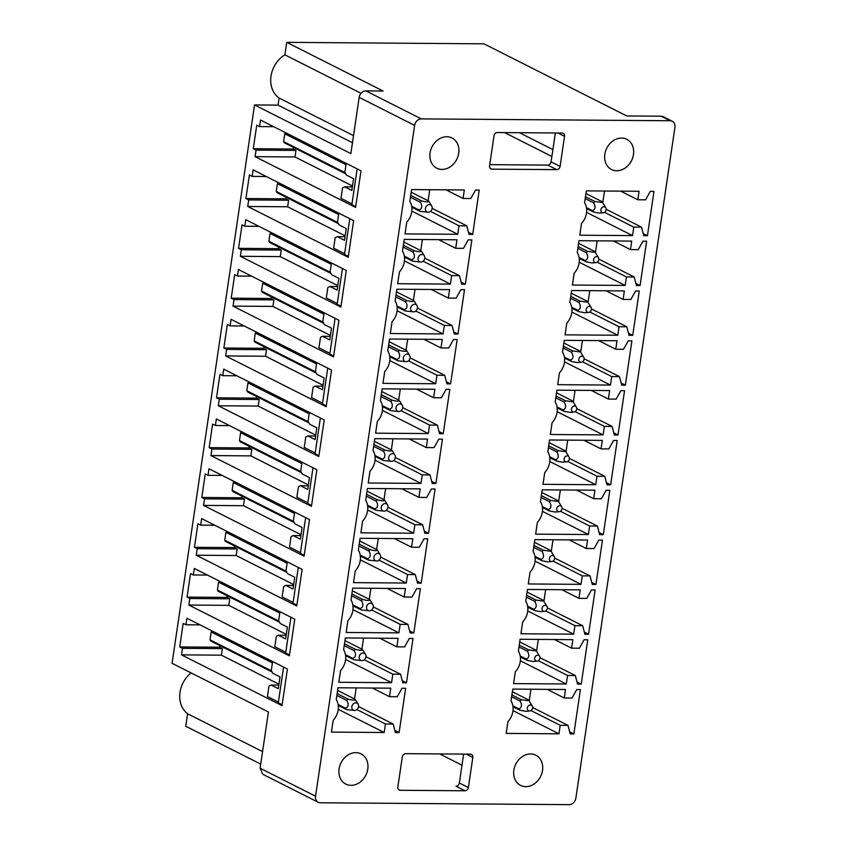 <?xml version="1.0" encoding="UTF-8"?>
<svg xmlns="http://www.w3.org/2000/svg" width="847" height="847" viewBox="0 0 847 847"><rect width="100%" height="100%" fill="white"/><g stroke="black" fill="none" stroke-linecap="round" stroke-linejoin="round"><path stroke-width="1.27" d="M402.293 756.922L397.846 787.001A3.388 2.774 116.8 0 0 399.191 790.039A3.388 2.774 116.8 0 0 400.239 790.293L465.024 790.78A3.388 2.774 116.8 0 0 468.37 787.53L472.817 757.451A3.388 2.774 116.8 0 0 471.472 754.412A3.388 2.774 116.8 0 0 470.434 754.158L405.639 753.671A3.388 2.774 116.8 0 0 402.293 756.922M315.56 796.201A6.765 5.548 116.8 0 0 318.239 802.289A6.765 5.548 116.8 0 0 320.325 802.776L569.163 804.65A6.765 5.548 116.8 0 0 575.865 798.16L674.921 127.336A6.765 5.548 116.8 0 0 672.232 121.248A6.765 5.548 116.8 0 0 670.146 120.75L421.319 118.887A6.765 5.548 116.8 0 0 414.617 125.377L315.56 796.201L260.114 768.197L262.792 774.274L318.239 802.289M494.013 135.795L489.566 165.874A3.388 2.774 116.8 0 0 490.911 168.913A3.388 2.774 116.8 0 0 491.959 169.156L556.744 169.644A3.388 2.774 116.8 0 0 560.089 166.404L564.536 136.325A3.388 2.774 116.8 0 0 563.191 133.286A3.388 2.774 116.8 0 0 562.154 133.032L497.358 132.545A3.388 2.774 116.8 0 0 494.013 135.795M430.657 160.835A16.919 13.859 116.8 0 0 436.766 168.204A16.919 13.859 116.8 0 0 453.484 164.053A16.919 13.859 116.8 0 0 458.132 145.356A16.919 13.859 116.8 0 0 452.023 137.987A16.919 13.859 116.8 0 0 435.294 142.137A16.919 13.859 116.8 0 0 430.657 160.835M364.866 776.921A16.919 13.859 116.8 0 0 361.076 753.894A16.919 13.859 116.8 0 0 342.019 761.061A16.919 13.859 116.8 0 0 345.809 784.1A16.919 13.859 116.8 0 0 364.866 776.921M539.624 778.234A16.919 13.859 116.8 0 0 535.833 755.206A16.919 13.859 116.8 0 0 516.776 762.374A16.919 13.859 116.8 0 0 520.566 785.413A16.919 13.859 116.8 0 0 539.624 778.234M605.414 162.148A16.919 13.859 116.8 0 0 611.523 169.516A16.919 13.859 116.8 0 0 628.241 165.366A16.919 13.859 116.8 0 0 632.878 146.669A16.919 13.859 116.8 0 0 626.78 139.3A16.919 13.859 116.8 0 0 610.052 143.45A16.919 13.859 116.8 0 0 605.414 162.148M479.222 190.077L472.679 234.407L469.005 234.375L466.792 225.853L459.021 225.789L457.772 234.291L405.025 233.899L406.761 222.115A16.241 13.308 116.8 0 0 409.832 201.353L411.568 189.569L464.315 189.961L463.065 198.463L470.826 198.526L475.559 190.046L479.222 190.077M471.864 239.902L465.321 284.232L461.647 284.2L459.434 275.677L451.673 275.614L450.413 284.116L397.667 283.713L399.403 271.929A16.241 13.308 116.8 0 0 402.473 251.178L404.21 239.394L456.957 239.786L455.707 248.287L463.468 248.34L468.2 239.87L471.864 239.902M464.505 289.716L457.962 334.046L454.299 334.025L452.076 325.492L444.315 325.439L443.055 333.94L390.308 333.538L392.045 321.754A16.241 13.308 116.8 0 0 395.115 300.992L396.851 289.208L449.598 289.61L448.349 298.102L456.11 298.165L460.842 289.695L464.505 289.716M457.158 339.541L450.604 383.871L446.941 383.839L444.717 375.316L436.957 375.253L435.697 383.755L382.95 383.363L384.697 371.579A16.241 13.308 116.8 0 0 387.757 350.817L389.493 339.033L442.25 339.425L440.991 347.926L448.751 347.99L453.484 339.509L457.158 339.541M449.799 389.366L443.246 433.685L439.582 433.664L437.359 425.141L429.598 425.078L428.338 433.579L375.592 433.177L377.339 421.393A16.241 13.308 116.8 0 0 380.398 400.642L382.145 388.858L434.892 389.249L433.632 397.751L441.393 397.804L446.125 389.334L449.799 389.366M442.441 439.18L435.898 483.51L432.224 483.478L430.001 474.955L422.24 474.902L420.991 483.404L368.233 483.002L369.98 471.218A16.241 13.308 116.8 0 0 373.04 450.456L374.787 438.672L427.534 439.074L426.274 447.565L434.035 447.629L438.767 439.159L442.441 439.18M435.083 489.005L428.54 533.335L424.866 533.303L422.642 524.78L414.882 524.717L413.632 533.218L360.886 532.827L362.622 521.043A16.241 13.308 116.8 0 0 365.682 500.281L367.429 488.497L420.176 488.888L418.916 497.39L426.676 497.454L431.409 488.973L435.083 489.005M427.724 538.819L421.181 583.149L417.507 583.128L415.284 574.605L407.523 574.541L406.274 583.043L353.527 582.641L355.264 570.857A16.241 13.308 116.8 0 0 358.334 550.105L360.07 538.311L412.817 538.713L411.568 547.215L419.329 547.268L424.051 538.798L427.724 538.819M420.366 588.644L413.823 632.974L410.149 632.942L407.936 624.419L400.165 624.366L398.916 632.857L346.169 632.465L347.905 620.682A16.241 13.308 116.8 0 0 350.976 599.92L352.712 588.136L405.459 588.538L404.21 597.029L411.97 597.093L416.703 588.623L420.366 588.644M413.008 638.469L406.465 682.798L402.791 682.767L400.578 674.244L392.817 674.18L391.558 682.682L338.811 682.29L340.547 670.506A16.241 13.308 116.8 0 0 343.617 649.744L345.354 637.96L398.101 638.352L396.851 646.854L404.612 646.907L409.345 638.437L413.008 638.469M405.649 688.283L399.106 732.613L395.443 732.591L393.22 724.058L385.459 724.005L384.199 732.507L331.452 732.104L333.189 720.321A16.241 13.308 116.8 0 0 336.259 699.569L337.995 687.775L390.742 688.177L389.493 696.679L397.254 696.732L401.986 688.262L405.649 688.283M653.979 191.39L647.436 235.72L643.762 235.688L641.539 227.165L633.778 227.102L632.529 235.604L579.782 235.212L581.518 223.428A16.241 13.308 116.8 0 0 584.589 202.666L586.325 190.882L639.072 191.274L637.823 199.776L645.583 199.839L650.305 191.358L653.979 191.39M646.621 241.215L640.078 285.545L636.404 285.513L634.191 276.99L626.42 276.927L625.171 285.428L572.424 285.037L574.16 273.242A16.241 13.308 116.8 0 0 577.231 252.491L578.967 240.707L631.714 241.099L630.464 249.6L638.225 249.653L642.958 241.183L646.621 241.215M639.263 291.029L632.72 335.359L629.046 335.338L626.833 326.804L619.072 326.751L617.812 335.253L565.065 334.851L566.802 323.067A16.241 13.308 116.8 0 0 569.872 302.305L571.609 290.521L624.355 290.923L623.106 299.415L630.867 299.478L635.599 291.008L639.263 291.029M631.904 340.854L625.361 385.184L621.698 385.152L619.475 376.629L611.714 376.566L610.454 385.067L557.707 384.676L559.443 372.892A16.241 13.308 116.8 0 0 562.514 352.13L564.25 340.346L616.997 340.738L615.748 349.239L623.508 349.303L628.241 340.822L631.904 340.854M624.557 390.679L618.003 434.998L614.34 434.977L612.116 426.454L604.356 426.39L603.096 434.892L550.349 434.49L552.096 422.706A16.241 13.308 116.8 0 0 555.156 401.954L556.892 390.171L609.649 390.562L608.39 399.064L616.15 399.117L620.883 390.647L624.557 390.679M617.198 440.493L610.645 484.823L606.981 484.802L604.758 476.268L596.997 476.215L595.737 484.717L542.991 484.315L544.737 472.531A16.241 13.308 116.8 0 0 547.797 451.769L549.544 439.985L602.291 440.387L601.031 448.878L608.792 448.942L613.524 440.472L617.198 440.493M609.84 490.318L603.297 534.648L599.623 534.616L597.4 526.093L589.639 526.029L588.39 534.531L535.632 534.139L537.379 522.355A16.241 13.308 116.8 0 0 540.439 501.593L542.186 489.81L594.933 490.201L593.673 498.703L601.434 498.767L606.166 490.286L609.84 490.318M602.482 540.132L595.939 584.462L592.265 584.441L590.041 575.918L582.281 575.854L581.031 584.356L528.284 583.954L530.021 572.17A16.241 13.308 116.8 0 0 533.091 551.418L534.828 539.624L587.574 540.026L586.315 548.528L594.086 548.581L598.808 540.111L602.482 540.132M595.123 589.957L588.58 634.287L584.906 634.255L582.694 625.732L574.922 625.679L573.673 634.17L520.926 633.778L522.663 621.994A16.241 13.308 116.8 0 0 525.733 601.232L527.469 589.448L580.216 589.851L578.967 598.342L586.727 598.406L591.46 589.936L595.123 589.957M587.765 639.781L581.222 684.111L577.548 684.08L575.335 675.557L567.575 675.493L566.315 683.995L513.568 683.603L515.304 671.819A16.241 13.308 116.8 0 0 518.375 651.057L520.111 639.273L572.858 639.665L571.609 648.167L579.369 648.23L584.102 639.75L587.765 639.781M580.407 689.596L573.864 733.926L570.2 733.904L567.977 725.371L560.216 725.318L558.956 733.82L506.21 733.417L507.946 721.633A16.241 13.308 116.8 0 0 511.016 700.882L512.753 689.087L565.5 689.49L564.25 697.992L572.011 698.044L576.743 689.574L580.407 689.596M672.232 121.248L663.222 116.695A6.765 5.548 116.8 0 0 661.136 116.208L626.738 115.944L483.965 43.832L286.741 42.35L284.888 54.843L361.034 93.297M286.741 42.35L383.077 91.01L365.872 90.883L421.319 118.887M353.527 135.615L279.087 98.019A25.717 21.069 -63.2 0 1 270.955 76.537A25.717 21.069 -63.2 0 1 284.888 54.843M365.872 90.883A6.776 5.548 -63.2 0 0 359.17 97.373L350.87 153.603L254.534 104.943L278.038 105.123L279.087 98.019M278.038 105.123L352.479 142.72M552.89 149.601L519.465 132.714M504.6 132.598L551.873 156.483M212.152 630.994A6.765 5.548 116.8 0 0 211.199 631.978L210.035 639.824A6.765 5.548 116.8 0 0 210.988 641.137L272.162 672.042M219.5 581.169A6.765 5.548 116.8 0 0 218.547 582.154L217.393 589.999A6.765 5.548 116.8 0 0 218.346 591.322L279.521 622.217M226.858 531.344A6.765 5.548 116.8 0 0 225.905 532.34L224.751 540.185A6.765 5.548 116.8 0 0 225.704 541.498L286.879 572.392M234.217 481.53A6.765 5.548 116.8 0 0 233.264 482.515L232.11 490.36A6.765 5.548 116.8 0 0 233.063 491.673L294.237 522.578M241.575 431.705A6.765 5.548 116.8 0 0 240.622 432.69L239.468 440.535A6.765 5.548 116.8 0 0 240.421 441.859L301.585 472.753M248.933 381.881A6.765 5.548 116.8 0 0 247.98 382.876L246.816 390.721A6.765 5.548 116.8 0 0 247.779 392.034L308.943 422.928M256.292 332.066A6.765 5.548 116.8 0 0 255.339 333.051L254.174 340.896A6.765 5.548 116.8 0 0 255.127 342.209L316.302 373.114M263.65 282.242A6.765 5.548 116.8 0 0 262.697 283.226L261.532 291.072A6.765 5.548 116.8 0 0 262.485 292.395L323.66 323.289M271.008 232.417A6.765 5.548 116.8 0 0 270.045 233.412L268.891 241.257A6.765 5.548 116.8 0 0 269.844 242.57L331.018 273.465M278.356 182.603A6.765 5.548 116.8 0 0 277.403 183.587L276.249 191.433A6.765 5.548 116.8 0 0 277.202 192.745L338.377 223.65M285.714 132.778A6.765 5.548 116.8 0 0 284.761 133.762L283.607 141.608A6.765 5.548 116.8 0 0 284.56 142.931L345.735 173.826M351.981 203.883L341.002 198.336L342.548 187.875L344.644 186.827L352.373 186.88M344.644 186.827L351.844 190.469L353.591 178.696L346.381 175.054L344.867 172.185L346.179 163.323M344.623 253.708L333.644 248.16L335.19 237.7L337.286 236.652L345.025 236.705M337.286 236.652L344.496 240.283L346.232 228.521L339.022 224.879L337.508 222.009L338.821 213.137M337.275 303.522L326.296 297.985L327.831 287.514L329.928 286.466L337.667 286.53M329.928 286.466L337.138 290.108L338.874 278.345L331.664 274.703L330.15 271.823L331.463 262.962M329.917 353.347L318.938 347.799L320.484 337.339L322.569 336.291L330.309 336.344M322.569 336.291L329.779 339.933L331.516 328.16L324.306 324.517L322.792 321.648L324.105 312.776M322.559 403.172L311.58 397.624L313.125 387.164L315.211 386.105L322.951 386.168M315.211 386.105L322.421 389.747L324.157 377.984L316.947 374.342L315.444 371.473L316.746 362.601M315.2 452.986L304.221 447.449L305.767 436.978L307.853 435.93L315.592 435.993M307.853 435.93L315.063 439.572L316.799 427.799L309.6 424.167L308.086 421.287L309.388 412.425M307.842 502.811L296.863 497.263L298.409 486.803L300.494 485.755L308.234 485.807M300.494 485.755L307.705 489.397L309.441 477.623L302.241 473.981L300.727 471.112L302.03 462.24M300.484 552.636L289.505 547.088L291.05 536.627L293.147 535.569L300.876 535.632M293.147 535.569L300.346 539.211L302.093 527.448L294.883 523.806L293.369 520.937L294.682 512.064M293.126 602.45L282.146 596.902L283.692 586.442L285.788 585.393L293.528 585.457M285.788 585.393L292.998 589.036L294.735 577.262L287.525 573.631L286.011 570.751L287.324 561.889M285.767 652.275L274.788 646.727L276.334 636.266L278.43 635.218L286.17 635.271M278.43 635.218L285.64 638.86L287.377 627.087L280.166 623.445L278.652 620.576L279.965 611.703M278.419 702.099L267.44 696.552L268.975 686.091L271.072 685.032L278.811 685.096M271.072 685.032L278.282 688.675L280.018 676.912L272.808 673.27L271.294 670.401L272.607 661.528M282.136 704.778L278.303 702.841L283.586 667.076M278.938 684.217L221.427 655.165L222.39 648.622L219.617 647.224L219.86 645.615M289.494 654.953L285.661 653.016L290.945 617.251M286.297 634.392L228.785 605.34L229.749 598.808L226.975 597.41L227.218 595.801M296.852 605.129L293.02 603.191L298.303 567.426M293.655 584.568L236.144 555.526L237.107 548.983L234.333 547.586L234.566 545.976M304.211 555.314L300.378 553.377L305.661 517.612M301.013 534.753L243.491 505.701L244.465 499.158L241.691 497.761L241.924 496.151M311.569 505.49L307.736 503.552L313.019 467.788M308.372 484.929L250.85 455.877L251.824 449.344L249.05 447.947L249.283 446.337M318.927 455.665L315.095 453.738L320.367 417.973M315.719 435.114L258.208 406.062L259.171 399.519L256.408 398.122L256.641 396.512M326.286 405.851L322.442 403.913L327.725 368.149M323.078 385.29L265.566 356.238L266.53 349.705L263.756 348.297L263.999 346.688M333.644 356.026L329.801 354.088L335.084 318.324M330.436 335.465L272.925 306.413L273.888 299.88L271.114 298.483L271.358 296.873M340.992 306.212L337.159 304.274L342.442 268.51M337.794 285.651L280.283 256.599L281.246 250.056L278.472 248.658L278.716 247.049M348.35 256.387L344.517 254.449L349.8 218.685M345.153 235.826L287.641 206.774L288.605 200.241L285.831 198.833L286.064 197.224M355.708 206.562L351.876 204.625L357.159 168.86M352.511 186.001L295 156.96L295.963 150.417L293.189 149.019L293.422 147.41M513.398 706.927L513.113 708.865M530.942 689.225L529.195 701.02M520.757 657.113L520.471 659.051M538.3 639.411L536.553 651.195M528.115 607.288L527.829 609.226M545.648 589.586L543.912 601.37M535.473 557.464L535.188 559.401M553.006 539.761L551.27 551.556M542.832 507.649L542.546 509.587M560.365 489.947L558.628 501.731M550.19 457.825L549.904 459.762M567.723 440.122L565.987 451.906M557.538 408L557.252 409.937M575.081 390.298L573.345 402.092M564.896 358.186L564.61 360.123M582.44 340.483L580.693 352.267M572.254 308.361L571.969 310.298M589.798 290.659L588.051 302.453M579.613 258.547L579.327 260.474M597.156 240.834L595.409 252.628M586.971 208.722L586.685 210.659M604.504 191.02L602.768 202.804M338.641 705.615L338.355 707.552M356.185 687.912L354.544 698.987M346 655.8L345.714 657.738M363.543 638.098L361.902 649.162M353.358 605.976L353.072 607.913M370.901 588.273L369.26 599.348M360.716 556.151L360.43 558.088M378.249 538.448L376.619 549.523M368.074 506.337L367.789 508.274M385.607 488.634L383.977 499.698M375.433 456.512L375.147 458.449M392.966 438.81L391.335 449.884M382.791 406.687L382.505 408.625M400.324 388.985L398.693 400.059M390.139 356.873L389.853 358.81M407.682 339.171L406.041 350.235M397.497 307.048L397.211 308.986M415.041 289.346L413.4 300.42M404.855 257.234L404.57 259.161M422.399 239.521L420.758 250.596M412.214 207.409L411.928 209.347M429.747 189.707L428.116 200.771M489.746 164.657L547.734 165.101L556.744 169.644M560.089 166.404L551.079 161.851A3.388 2.774 -63.2 0 1 547.734 165.101M551.079 161.851L555.346 132.979M439.709 753.936L461.986 765.19M181.523 654.869L182.486 648.326L179.712 646.928L183.185 623.392L185.959 624.79L186.922 618.246L287.419 669.014L282.019 705.625L181.523 654.869L221.427 655.165M185.959 624.79L200.083 624.895M179.712 646.928L219.617 647.224M182.486 648.326L222.39 648.622M188.881 605.044L189.844 598.501L187.071 597.103L190.543 573.567L193.317 574.965L194.281 568.432L294.777 619.189L289.367 655.8L188.881 605.044L228.785 605.34M193.317 574.965L207.441 575.071M187.071 597.103L226.975 597.41M189.844 598.501L229.749 598.808M196.239 555.219L197.203 548.687L194.429 547.289L197.902 523.742L200.675 525.151L201.639 518.608L302.135 569.364L296.725 605.986L196.239 555.219L236.144 555.526M200.675 525.151L214.799 525.256M194.429 547.289L234.333 547.586M197.203 548.687L237.107 548.983M203.587 505.405L204.561 498.862L201.787 497.464L205.26 473.928L208.034 475.326L208.997 468.783L309.494 519.55L304.084 556.161L203.587 505.405L243.491 505.701M208.034 475.326L222.158 475.432M201.787 497.464L241.691 497.761M204.561 498.862L244.465 499.158M210.945 455.58L211.909 449.048L209.145 447.64L212.618 424.103L215.392 425.501L216.356 418.969L316.852 469.725L311.442 506.337L210.945 455.58L250.85 455.877M215.392 425.501L229.505 425.607M209.145 447.64L249.05 447.947M211.909 449.048L251.824 449.344M218.304 405.755L219.267 399.223L216.493 397.825L219.976 374.279L222.75 375.687L223.714 369.144L324.21 419.911L318.8 456.522L218.304 405.755L258.208 406.062M222.75 375.687L236.864 375.793M216.493 397.825L256.408 398.122M219.267 399.223L259.171 399.519M225.662 355.941L226.625 349.398L223.852 348.001L227.335 324.465L230.098 325.862L231.072 319.33L331.558 370.086L326.159 406.698L225.662 355.941L265.566 356.238M230.098 325.862L244.222 325.968M223.852 348.001L263.756 348.297M226.625 349.398L266.53 349.705M233.02 306.116L233.984 299.584L231.21 298.176L234.693 274.64L237.456 276.037L238.43 269.505L338.916 320.261L333.517 356.873L233.02 306.116L272.925 306.413M237.456 276.037L251.58 276.143M231.21 298.176L271.114 298.483M233.984 299.584L273.888 299.88M240.379 256.292L241.342 249.759L238.568 248.362L242.041 224.826L244.815 226.223L245.778 219.68L346.275 270.447L340.875 307.059L240.379 256.292L280.283 256.599M244.815 226.223L258.938 226.329M238.568 248.362L278.472 248.658M241.342 249.759L281.246 250.056M247.737 206.477L248.7 199.934L245.926 198.537L249.399 175.001L252.173 176.398L253.137 169.866L353.633 220.622L348.223 257.234L247.737 206.477L287.641 206.774M252.173 176.398L266.297 176.504M245.926 198.537L285.831 198.833M248.7 199.934L288.605 200.241M255.085 156.653L256.059 150.12L253.285 148.712L256.757 125.176L259.531 126.584L260.495 120.041L360.991 170.798L355.581 207.409L255.085 156.653L295 156.96M259.531 126.584L273.655 126.69M253.285 148.712L293.189 149.019M256.059 150.12L295.963 150.417M564.25 697.992L547.151 689.352M558.956 733.82L513.007 710.612M560.216 725.318L530.974 710.548M567.977 725.371L532.636 707.52M573.864 733.926L569.65 731.797M571.609 648.167L554.51 639.527M566.315 683.995L520.365 660.787M567.575 675.493L538.332 660.724M575.335 675.557L539.994 657.706M581.222 684.111L577.008 681.983M578.967 598.342L561.857 589.713M573.673 634.17L527.723 610.962M574.922 625.679L545.69 610.909M582.694 625.732L547.353 607.881M588.58 634.287L584.366 632.158M586.315 548.528L569.216 539.888M581.031 584.356L535.082 561.148M582.281 575.854L553.049 561.085M590.041 575.918L554.7 558.067M595.939 584.462L591.714 582.334M593.673 498.703L576.574 490.064M588.39 534.531L542.44 511.323M589.639 526.029L560.407 511.26M597.4 526.093L562.059 508.242M603.297 534.648L599.073 532.519M601.031 448.878L583.932 440.249M595.737 484.717L549.798 461.499M596.997 476.215L567.755 461.446M604.758 476.268L569.417 458.418M610.645 484.823L606.431 482.695M608.39 399.064L591.291 390.425M603.096 434.892L557.146 411.684M604.356 426.39L575.113 411.621M612.116 426.454L576.775 408.603M618.003 434.998L613.789 432.87M615.748 349.239L598.649 340.6M610.454 385.067L564.504 361.86M611.714 376.566L582.471 361.807M619.475 376.629L584.134 358.779M625.361 385.184L621.147 383.056M623.106 299.415L606.007 290.786M617.812 335.253L571.863 312.045M619.072 326.751L589.83 311.982M626.833 326.804L591.492 308.954M632.72 335.359L628.506 333.231M630.464 249.6L613.355 240.961M625.171 285.428L579.221 262.221M626.42 276.927L597.188 262.157M634.191 276.99L598.85 259.14M640.078 285.545L635.864 283.406M637.823 199.776L620.713 191.136M632.529 235.604L586.579 212.396M633.778 227.102L604.546 212.343M641.539 227.165L606.208 209.315M647.436 235.72L643.212 233.592M389.493 696.679L372.394 688.039M384.199 732.507L338.249 709.299M385.459 724.005L356.926 709.595M393.22 724.058L358.567 706.557M399.106 732.613L394.893 730.485M396.851 646.854L379.752 638.215M391.558 682.682L345.608 659.474M392.817 674.18L364.284 659.771M400.578 674.244L365.925 656.743M406.465 682.798L402.251 680.66M404.21 597.029L387.1 588.4M398.916 632.857L352.966 609.649M400.165 624.366L371.632 609.946M407.936 624.419L373.283 606.918M413.823 632.974L409.609 630.846M411.568 547.215L394.458 538.576M406.274 583.043L360.324 559.835M407.523 574.541L378.99 560.132M415.284 574.605L380.642 557.093M421.181 583.149L416.957 581.021M418.916 497.39L401.817 488.751M413.632 533.218L367.683 510.01M414.882 524.717L386.348 510.307M422.642 524.78L388 507.279M428.54 533.335L424.315 531.207M426.274 447.565L409.175 438.937M420.991 483.404L375.041 460.186M422.24 474.902L393.707 460.482M430.001 474.955L395.348 457.454M435.898 483.51L431.674 481.382M433.632 397.751L416.533 389.112M428.338 433.579L382.399 410.372M429.598 425.078L401.065 410.668M437.359 425.141L402.706 407.64M443.246 433.685L439.032 431.557M440.991 347.926L423.892 339.287M435.697 383.755L389.747 360.547M436.957 375.253L408.423 360.843M444.717 375.316L410.064 357.815M450.604 383.871L446.39 381.743M448.349 298.102L431.25 289.473M443.055 333.94L397.105 310.733M444.315 325.439L415.782 311.029M452.076 325.492L417.423 307.99M457.962 334.046L453.748 331.918M455.707 248.287L438.608 239.648M450.413 284.116L404.464 260.908M451.673 275.614L423.14 261.204M459.434 275.677L424.781 258.176M465.321 284.232L461.107 282.093M463.065 198.463L445.956 189.823M457.772 234.291L411.822 211.083M459.021 225.789L430.488 211.379M466.792 225.853L432.139 208.351M472.679 234.407L468.465 232.279M465.024 790.78L456.014 786.228A3.388 2.774 116.8 0 0 459.36 782.977L463.627 754.116M254.534 104.943L172.079 663.307L268.414 711.967L260.114 768.197M191.094 672.91A25.717 21.069 116.8 0 0 187.589 713.756L185.747 726.25L260.717 764.11M187.589 713.756L262.559 751.617M586.569 208.521L593.461 212.004L599.454 213.116L603.308 212.777A3.113 2.552 116.8 0 0 605.806 210.924A3.113 2.552 116.8 0 0 605.817 207.822A3.113 2.552 116.8 0 0 604.694 206.89A3.113 2.552 116.8 0 0 601.116 208.902A3.113 2.552 116.8 0 0 602.355 212.661A3.113 2.552 116.8 0 0 603.308 212.777M593.461 212.004L592.498 210.681C595.462 209.347 595.833 206.721 593.62 202.814L585.192 198.558M586.442 207.621L592.498 210.681M585.468 196.716L594.965 201.512L593.62 202.814M585.933 193.529L601.846 201.565L602.799 202.888M601.836 201.565L601.55 202.454L594.965 201.512M428.497 212.248A3.96 3.24 116.8 0 0 432.15 207.388A3.96 3.24 116.8 0 0 431.674 205.959A3.96 3.24 116.8 0 0 427.661 205.069A3.96 3.24 116.8 0 0 425.395 209.495A3.96 3.24 116.8 0 0 428.497 212.248L420.038 211.358L411.811 207.208M410.71 195.403L421.573 200.898A6.765 5.548 116.8 0 0 420.239 202.2C421.742 204.116 422.081 206.245 421.245 208.574L419.085 210.045L411.684 206.308M345.131 172.693L283.607 141.608M420.239 202.2L410.435 197.245M345.978 164.689L284.761 133.762M421.573 200.898C426.465 202.232 428.762 202.242 428.455 200.951L411.176 192.216M419.085 210.045A6.765 5.548 116.8 0 0 420.038 211.358M429.408 202.264A6.765 5.548 116.8 0 0 429.217 201.904A6.765 5.548 116.8 0 0 428.455 200.951M421.139 262.072A3.96 3.24 116.8 0 0 424.792 257.202A3.96 3.24 116.8 0 0 424.315 255.773A3.96 3.24 116.8 0 0 420.303 254.894A3.96 3.24 116.8 0 0 418.037 259.309A3.96 3.24 116.8 0 0 421.139 262.072L412.68 261.183L404.464 257.033M403.352 245.228L414.225 250.723A6.765 5.548 116.8 0 0 412.881 252.014C414.384 253.941 414.723 256.069 413.887 258.388L411.727 259.86L404.326 256.122M337.773 222.507L276.249 191.433M412.881 252.014L403.077 247.07M338.62 214.503L277.403 183.587M414.225 250.723C419.106 252.046 421.404 252.067 421.097 250.765L403.818 242.041M411.727 259.86A6.765 5.548 116.8 0 0 412.68 261.183M422.06 252.088A6.765 5.548 116.8 0 0 421.859 251.728A6.765 5.548 116.8 0 0 421.097 250.765M577.834 248.383L586.262 252.639L587.606 251.337L578.109 246.541M594.996 262.475A3.113 2.552 116.8 0 0 595.949 262.591A3.113 2.552 116.8 0 0 598.448 260.749A3.113 2.552 116.8 0 0 598.458 257.636A3.113 2.552 116.8 0 0 597.336 256.715A3.113 2.552 116.8 0 0 593.758 258.727A3.113 2.552 116.8 0 0 594.996 262.475M578.575 243.354L594.488 251.39L595.441 252.702M579.221 258.346L586.103 261.818L585.15 260.505C588.104 259.161 588.485 256.546 586.262 252.639M579.083 257.435L585.15 260.505M594.478 251.39L594.192 252.279L587.606 251.337M595.949 262.591L592.095 262.941L586.103 261.818M413.781 311.887A3.96 3.24 116.8 0 0 417.433 307.027A3.96 3.24 116.8 0 0 416.957 305.598A3.96 3.24 116.8 0 0 412.944 304.719A3.96 3.24 116.8 0 0 410.679 309.134A3.96 3.24 116.8 0 0 413.781 311.887L405.321 310.997L397.105 306.847M395.994 295.042L406.867 300.537A6.765 5.548 116.8 0 0 405.522 301.839C407.036 303.766 407.365 305.883 406.528 308.213L404.368 309.684L396.968 305.947M330.415 272.332L268.891 241.257M405.522 301.839L395.718 296.884M331.262 264.328L270.045 233.412M406.867 300.537C411.758 301.871 414.045 301.881 413.749 300.59L396.46 291.866M404.368 309.684A6.765 5.548 116.8 0 0 405.321 310.997M414.702 301.903A6.765 5.548 116.8 0 0 414.501 301.553A6.765 5.548 116.8 0 0 413.749 300.59M570.476 298.197L578.903 302.453L580.248 301.161L570.751 296.365M587.638 312.299A3.113 2.552 116.8 0 0 588.591 312.416A3.113 2.552 116.8 0 0 591.09 310.563A3.113 2.552 116.8 0 0 591.1 307.461A3.113 2.552 116.8 0 0 589.978 306.529A3.113 2.552 116.8 0 0 586.399 308.552A3.113 2.552 116.8 0 0 587.638 312.299M571.217 293.178L587.13 301.214L588.083 302.527M571.863 308.16L578.755 311.643L577.792 310.32C580.756 308.986 581.127 306.36 578.903 302.453M571.725 307.26L577.792 310.32M587.119 301.204L586.833 302.104L580.248 301.161M588.591 312.416L584.737 312.765L578.755 311.643M406.422 361.711A3.96 3.24 116.8 0 0 410.075 356.841A3.96 3.24 116.8 0 0 409.599 355.422A3.96 3.24 116.8 0 0 405.586 354.533A3.96 3.24 116.8 0 0 403.32 358.959A3.96 3.24 116.8 0 0 406.422 361.711L397.963 360.822L389.747 356.672M388.635 344.867L399.509 350.362A6.765 5.548 116.8 0 0 398.164 351.653C399.678 353.58 400.006 355.708 399.17 358.037L397.01 359.509L389.609 355.772M323.067 322.156L261.532 291.072M398.164 351.653L388.36 346.709M323.903 314.152L262.697 283.226M399.509 350.362C404.4 351.685 406.687 351.706 406.391 350.414L389.101 341.68M397.01 359.509A6.765 5.548 116.8 0 0 397.963 360.822M407.343 351.727A6.765 5.548 116.8 0 0 407.142 351.367A6.765 5.548 116.8 0 0 406.391 350.414M563.117 348.022L571.545 352.278L572.89 350.976L563.393 346.179M580.29 362.114A3.113 2.552 116.8 0 0 581.243 362.241A3.113 2.552 116.8 0 0 583.731 360.388A3.113 2.552 116.8 0 0 583.742 357.275A3.113 2.552 116.8 0 0 582.63 356.354A3.113 2.552 116.8 0 0 579.052 358.366A3.113 2.552 116.8 0 0 580.29 362.114M563.858 342.993L579.772 351.029L580.724 352.341M564.504 357.985L571.397 361.468L570.433 360.144C573.398 358.81 573.768 356.185 571.545 352.278M564.367 357.085L570.433 360.144M579.772 351.029L579.475 351.918L572.9 350.976M581.243 362.241L577.389 362.58L571.397 361.468M399.064 411.536A3.96 3.24 116.8 0 0 402.717 406.666A3.96 3.24 116.8 0 0 402.251 405.237A3.96 3.24 116.8 0 0 398.228 404.358A3.96 3.24 116.8 0 0 395.973 408.773A3.96 3.24 116.8 0 0 399.064 411.536L390.605 410.647L382.389 406.486M381.277 394.691L392.15 400.176A6.765 5.548 116.8 0 0 390.806 401.478C392.32 403.405 392.648 405.533 391.812 407.852L389.652 409.323L382.251 405.586M315.709 371.971L254.174 340.896M390.806 401.478L381.012 396.523M316.545 363.966L255.339 333.051M392.15 400.176C397.042 401.51 399.329 401.531 399.032 400.229L381.753 391.505M389.652 409.323A6.765 5.548 116.8 0 0 390.605 410.647M399.985 401.552A6.765 5.548 116.8 0 0 399.784 401.192A6.765 5.548 116.8 0 0 399.032 400.229M555.759 397.836L564.187 402.103L565.531 400.8L556.034 396.004M572.932 411.938A3.113 2.552 116.8 0 0 573.885 412.055A3.113 2.552 116.8 0 0 576.373 410.213A3.113 2.552 116.8 0 0 576.384 407.1A3.113 2.552 116.8 0 0 575.272 406.168A3.113 2.552 116.8 0 0 571.693 408.19A3.113 2.552 116.8 0 0 572.932 411.938M556.511 392.817L572.413 400.853L573.366 402.166M557.146 407.809L564.038 411.282L563.075 409.969C566.04 408.625 566.41 406.009 564.187 402.103M557.008 406.899L563.075 409.969M572.413 400.853L572.127 401.743L565.542 400.8M573.885 412.055L570.031 412.404L564.038 411.282M391.716 461.35A3.96 3.24 116.8 0 0 395.358 456.491A3.96 3.24 116.8 0 0 394.893 455.061A3.96 3.24 116.8 0 0 390.88 454.172A3.96 3.24 116.8 0 0 388.614 458.598A3.96 3.24 116.8 0 0 391.716 461.35L383.246 460.461L375.03 456.311M373.919 444.506L384.792 450.001A6.765 5.548 116.8 0 0 383.458 451.303C384.962 453.23 385.29 455.347 384.453 457.676L382.293 459.148L374.903 455.411M308.35 421.795L246.816 390.721M383.458 451.303L373.654 446.348M309.187 413.791L247.98 382.876M384.792 450.001C389.684 451.335 391.981 451.345 391.674 450.053L374.395 441.329M382.293 459.148A6.765 5.548 116.8 0 0 383.246 460.461M392.627 451.366A6.765 5.548 116.8 0 0 392.426 451.017A6.765 5.548 116.8 0 0 391.674 450.053M548.411 447.661L556.839 451.917L558.173 450.625L548.676 445.818M565.574 461.763A3.113 2.552 116.8 0 0 566.527 461.88A3.113 2.552 116.8 0 0 569.025 460.027A3.113 2.552 116.8 0 0 569.025 456.925A3.113 2.552 116.8 0 0 567.913 455.993A3.113 2.552 116.8 0 0 564.335 458.015A3.113 2.552 116.8 0 0 565.574 461.763M549.152 442.642L565.055 450.668L566.008 451.991M549.788 457.624L556.68 461.107L555.717 459.783C558.681 458.449 559.052 455.824 556.839 451.917M549.661 456.724L555.717 459.783M565.055 450.668L564.769 451.567L558.184 450.625M566.527 461.88L562.673 462.218L556.68 461.107M384.358 511.175A3.96 3.24 116.8 0 0 388 506.305A3.96 3.24 116.8 0 0 387.534 504.886A3.96 3.24 116.8 0 0 383.522 503.997A3.96 3.24 116.8 0 0 381.256 508.422A3.96 3.24 116.8 0 0 384.358 511.175L375.888 510.286L367.672 506.135M366.56 494.33L377.434 499.825A6.765 5.548 116.8 0 0 376.1 501.117C377.603 503.044 377.942 505.172 377.095 507.501L374.935 508.962L367.545 505.236M300.992 471.62L239.468 440.535M376.1 501.117L366.296 496.173M301.828 463.616L240.622 432.69M377.434 499.825C382.325 501.149 384.623 501.17 384.316 499.878L367.037 491.144M374.935 508.962A6.765 5.548 116.8 0 0 375.888 510.286M385.269 501.191A6.765 5.548 116.8 0 0 385.067 500.831A6.765 5.548 116.8 0 0 384.316 499.878M541.053 497.485L549.481 501.742L550.815 500.439L541.318 495.643M558.215 511.577A3.113 2.552 116.8 0 0 559.168 511.704A3.113 2.552 116.8 0 0 561.667 509.852A3.113 2.552 116.8 0 0 561.667 506.739A3.113 2.552 116.8 0 0 560.555 505.818A3.113 2.552 116.8 0 0 556.977 507.829A3.113 2.552 116.8 0 0 558.215 511.577M541.794 492.456L557.697 500.492L558.649 501.805M542.429 507.448L549.322 510.932L548.358 509.608C551.323 508.274 551.693 505.648 549.481 501.742M542.302 506.548L548.358 509.608M557.697 500.492L557.411 501.382L550.825 500.439M559.168 511.704L555.314 512.043L549.322 510.932M377 561A3.96 3.24 116.8 0 0 380.642 556.13A3.96 3.24 116.8 0 0 380.176 554.7A3.96 3.24 116.8 0 0 376.163 553.822A3.96 3.24 116.8 0 0 373.898 558.237A3.96 3.24 116.8 0 0 377 561L368.53 560.1L360.314 555.95M359.213 544.155L370.075 549.639A6.765 5.548 116.8 0 0 368.741 550.942C370.245 552.869 370.584 554.997 369.737 557.315L367.577 558.787L360.187 555.05M293.634 521.434L232.11 490.36M368.741 550.942L358.937 545.987M294.481 513.43L233.264 482.515M370.075 549.639C374.967 550.974 377.264 550.995 376.957 549.692L359.679 540.968M367.577 558.787A6.765 5.548 116.8 0 0 368.53 560.1M377.91 551.016A6.765 5.548 116.8 0 0 377.72 550.656A6.765 5.548 116.8 0 0 376.957 549.692M533.695 547.3L542.122 551.556L543.467 550.264L533.959 545.468M550.857 561.402A3.113 2.552 116.8 0 0 551.81 561.519A3.113 2.552 116.8 0 0 554.309 559.666A3.113 2.552 116.8 0 0 554.319 556.564A3.113 2.552 116.8 0 0 553.197 555.632A3.113 2.552 116.8 0 0 549.618 557.654A3.113 2.552 116.8 0 0 550.857 561.402M534.436 542.281L550.338 550.317L551.291 551.63M535.071 557.262L541.964 560.746L541 559.433C543.965 558.088 544.335 555.473 542.122 551.556M534.944 556.363L541 559.433M550.338 550.317L550.052 551.206L543.467 550.264M551.81 561.519L547.956 561.868L541.964 560.746M369.641 610.814A3.96 3.24 116.8 0 0 373.294 605.954A3.96 3.24 116.8 0 0 372.818 604.525A3.96 3.24 116.8 0 0 368.805 603.636A3.96 3.24 116.8 0 0 366.539 608.061A3.96 3.24 116.8 0 0 369.641 610.814L361.182 609.925L352.966 605.774M351.854 593.969L362.728 599.464A6.765 5.548 116.8 0 0 361.383 600.767C362.887 602.693 363.225 604.811 362.389 607.14L360.229 608.612L352.828 604.874M286.275 571.259L224.751 540.185M361.383 600.767L351.579 595.812M287.122 563.255L225.905 532.34M362.728 599.464C367.609 600.798 369.906 600.809 369.599 599.517L352.32 590.783M360.229 608.612A6.765 5.548 116.8 0 0 361.182 609.925M370.552 600.83A6.765 5.548 116.8 0 0 370.361 600.47A6.765 5.548 116.8 0 0 369.599 599.517M526.336 597.124L534.764 601.381L536.109 600.089L526.612 595.282M543.499 611.227A3.113 2.552 116.8 0 0 544.452 611.343A3.113 2.552 116.8 0 0 546.95 609.491A3.113 2.552 116.8 0 0 546.961 606.388A3.113 2.552 116.8 0 0 545.839 605.457A3.113 2.552 116.8 0 0 542.26 607.479A3.113 2.552 116.8 0 0 543.499 611.227M527.078 592.095L542.991 600.131L543.943 601.455M527.713 607.087L534.605 610.571L533.652 609.247C536.606 607.913 536.987 605.287 534.764 601.381M527.586 606.187L533.652 609.247M542.98 600.131L542.694 601.031L536.109 600.078M544.452 611.343L540.598 611.682L534.605 610.571M362.283 660.639A3.96 3.24 116.8 0 0 365.936 655.769A3.96 3.24 116.8 0 0 365.459 654.35A3.96 3.24 116.8 0 0 361.447 653.461A3.96 3.24 116.8 0 0 359.181 657.886A3.96 3.24 116.8 0 0 362.283 660.639L353.824 659.749L345.608 655.599M344.496 643.794L355.369 649.289A6.765 5.548 116.8 0 0 354.025 650.581C355.528 652.508 355.867 654.636 355.031 656.965L352.871 658.426L345.47 654.699M278.917 621.084L217.393 589.999M354.025 650.581L344.221 645.636M279.764 613.069L218.547 582.154M355.369 649.289C360.25 650.612 362.548 650.634 362.241 649.342L344.962 640.607M352.871 658.426A6.765 5.548 116.8 0 0 353.824 659.749M363.204 650.655A6.765 5.548 116.8 0 0 363.003 650.295A6.765 5.548 116.8 0 0 362.241 649.342M518.978 646.949L527.406 651.205L528.75 649.903L519.253 645.107M536.14 661.041A3.113 2.552 116.8 0 0 537.093 661.158A3.113 2.552 116.8 0 0 539.592 659.315A3.113 2.552 116.8 0 0 539.603 656.203A3.113 2.552 116.8 0 0 538.48 655.282A3.113 2.552 116.8 0 0 534.902 657.293A3.113 2.552 116.8 0 0 536.14 661.041M519.719 641.92L535.632 649.956L536.585 651.269M520.365 656.912L527.247 660.395L526.294 659.072C529.248 657.738 529.629 655.112 527.406 651.205M520.227 656.012L526.294 659.072M535.622 649.956L535.336 650.845L528.75 649.903M537.093 661.158L533.239 661.507L527.247 660.395M354.925 710.464A3.96 3.24 116.8 0 0 358.577 705.593A3.96 3.24 116.8 0 0 358.101 704.164A3.96 3.24 116.8 0 0 354.088 703.285A3.96 3.24 116.8 0 0 351.823 707.7A3.96 3.24 116.8 0 0 354.925 710.464L346.465 709.564L338.249 705.413M337.138 693.619L348.011 699.103A6.765 5.548 116.8 0 0 346.667 700.405C348.181 702.332 348.509 704.46 347.672 706.779L345.512 708.251L338.112 704.513M271.559 670.898L210.035 639.824M346.667 700.405L336.862 695.451M272.406 662.894L211.199 631.978M348.011 699.103C352.903 700.437 355.189 700.458 354.893 699.156L337.604 690.432M345.512 708.251A6.765 5.548 116.8 0 0 346.465 709.564M355.846 700.48A6.765 5.548 116.8 0 0 355.645 700.12A6.765 5.548 116.8 0 0 354.893 699.156M511.62 696.763L520.047 701.02C522.271 704.937 521.9 707.552 518.936 708.886L519.899 710.21L513.007 706.726M511.895 694.932L521.392 699.728L520.047 701.03M528.782 710.866A3.113 2.552 116.8 0 0 529.746 710.982A3.113 2.552 116.8 0 0 532.234 709.13A3.113 2.552 116.8 0 0 532.244 706.027A3.113 2.552 116.8 0 0 531.122 705.096A3.113 2.552 116.8 0 0 527.554 707.118A3.113 2.552 116.8 0 0 528.782 710.866M512.361 691.745L528.274 699.781L529.227 701.094M512.869 705.826L518.936 708.886M528.263 699.781L527.977 700.67L521.392 699.728M529.746 710.982L525.892 711.332L519.899 710.21M491.959 169.156L490.095 168.225M557.961 133L564.536 136.325M459.36 782.977L468.37 787.53M466.231 754.126L472.817 757.451M359.17 97.373L414.617 125.377M398.376 789.351L400.239 790.293M661.136 116.208L670.146 120.75M605.817 207.822L602.609 202.539M431.674 205.959L429.217 201.904M424.315 255.773L421.859 251.728M598.458 257.636L595.25 252.364M416.957 305.598L414.501 301.553M591.1 307.461L587.892 302.178M409.599 355.422L407.142 351.367M583.742 357.275L580.534 352.003M402.251 405.237L399.784 401.192M576.384 407.1L573.175 401.827M394.893 455.061L392.426 451.017M569.025 456.925L565.817 451.642M387.534 504.886L385.067 500.831M561.667 506.739L558.459 501.466M380.176 554.7L377.72 550.656M554.319 556.564L551.111 551.291M372.818 604.525L370.361 600.47M546.961 606.388L543.753 601.105M365.459 654.35L363.003 650.295M539.603 656.203L536.395 650.93M358.101 704.164L355.645 700.12M532.244 706.027L529.036 700.744"/></g></svg>
